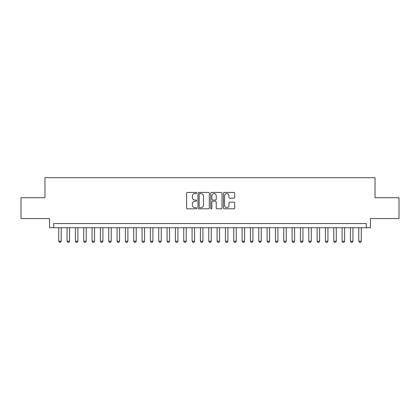 <?xml version="1.0" encoding="UTF-8"?>
<svg xmlns="http://www.w3.org/2000/svg" width="420" height="420" viewBox="0 0 420 420"><rect width="100%" height="100%" fill="white"/><g stroke="black" fill="none" stroke-linecap="round" stroke-linejoin="round"><path stroke-width="0.63" d="M196.665 193.016A0.572 0.572 0 0 0 196.093 192.444L187.399 192.444A0.819 0.819 0 0 0 186.58 193.258L186.58 207.984A0.819 0.819 0 0 0 187.399 208.803L196.093 208.803A0.572 0.572 0 0 0 196.665 208.231A0.572 0.572 0 0 0 196.093 207.659L194.964 207.659A2.62 2.62 0 0 1 192.35 205.039L192.35 203.816A2.62 2.62 0 0 1 194.964 201.196L196.093 201.196A0.572 0.572 0 0 0 196.665 200.624A0.572 0.572 0 0 0 196.093 200.051L194.964 200.051A2.62 2.62 0 0 1 192.35 197.431L192.35 196.203A2.62 2.62 0 0 1 194.964 193.589L196.093 193.589A0.572 0.572 0 0 0 196.665 193.016M233.909 198.209A0.819 0.819 0 0 0 234.728 197.39L234.728 193.258A0.819 0.819 0 0 0 233.909 192.444L224.254 192.444A0.819 0.819 0 0 0 223.44 193.258L223.44 207.984A0.819 0.819 0 0 0 224.254 208.803L233.909 208.803A0.819 0.819 0 0 0 234.728 207.984L234.728 202.997A0.819 0.819 0 0 0 233.909 202.178L229.777 202.178A0.819 0.819 0 0 0 228.963 202.997L228.963 205.469A2.189 2.189 0 0 1 226.774 207.659A2.189 2.189 0 0 1 224.584 205.469L224.584 195.778A2.189 2.189 0 0 1 226.774 193.589A2.189 2.189 0 0 1 228.963 195.778L228.963 197.39A0.819 0.819 0 0 0 229.777 198.209L233.909 198.209M366.282 227.714L370.451 227.714L370.451 218.542L399 218.542L399 197.704L375.039 197.704L375.039 177.702L44.961 177.702L44.961 197.704L21 197.704L21 218.542L49.55 218.542L49.55 227.714L366.282 227.714L366.282 223.545L53.718 223.545L53.718 227.714M209.286 193.258A0.819 0.819 0 0 0 208.467 192.444L198.812 192.444A0.819 0.819 0 0 0 197.993 193.258L197.993 207.984A0.819 0.819 0 0 0 198.812 208.803L208.467 208.803A0.819 0.819 0 0 0 209.286 207.984L209.286 193.258M211.533 192.444L221.188 192.444A0.819 0.819 0 0 1 222.007 193.258L222.007 207.984A0.819 0.819 0 0 1 221.188 208.803L217.056 208.803A0.819 0.819 0 0 1 216.237 207.984L216.237 202.015A0.819 0.819 0 0 0 215.418 201.196L212.678 201.196A0.819 0.819 0 0 0 211.864 202.015L211.864 208.231A0.572 0.572 0 0 1 211.286 208.803A0.572 0.572 0 0 1 210.714 208.231L210.714 193.258A0.819 0.819 0 0 1 211.533 192.444M199.71 193.589A0.572 0.572 0 0 0 199.138 194.161L199.138 207.086A0.572 0.572 0 0 0 199.71 207.659L200.897 207.659A2.62 2.62 0 0 0 203.516 205.039L203.516 196.203A2.62 2.62 0 0 0 200.897 193.589L199.71 193.589M216.237 195.815A2.189 2.189 0 0 0 214.048 193.625A2.189 2.189 0 0 0 211.864 195.815L211.864 199.232A0.819 0.819 0 0 0 212.678 200.051L215.418 200.051A0.819 0.819 0 0 0 216.237 199.232L216.237 195.815M58.716 227.714L58.716 241.216L61.215 241.216L61.215 227.714M61.215 241.216L60.59 242.298L59.341 242.298L58.716 241.216M67.053 227.714L67.053 241.216L69.552 241.216L69.552 227.714M69.552 241.216L68.927 242.298L67.678 242.298L67.053 241.216M75.385 227.714L75.385 241.216L77.889 241.216L77.889 227.714M77.889 241.216L77.264 242.298L76.015 242.298L75.385 241.216M83.722 227.714L83.722 241.216L86.221 241.216L86.221 227.714M86.221 241.216L85.596 242.298L84.347 242.298L83.722 241.216M92.059 227.714L92.059 241.216L94.558 241.216L94.558 227.714M94.558 241.216L93.933 242.298L92.683 242.298L92.059 241.216M100.391 227.714L100.391 241.216L102.895 241.216L102.895 227.714M102.895 241.216L102.27 242.298L101.015 242.298L100.391 241.216M108.728 227.714L108.728 241.216L111.227 241.216L111.227 227.714M111.227 241.216L110.602 242.298L109.352 242.298L108.728 241.216M117.064 227.714L117.064 241.216L119.564 241.216L119.564 227.714M119.564 241.216L118.939 242.298L117.689 242.298L117.064 241.216M125.396 227.714L125.396 241.216L127.901 241.216L127.901 227.714M127.901 241.216L127.276 242.298L126.021 242.298L125.396 241.216M133.733 227.714L133.733 241.216L136.232 241.216L136.232 227.714M136.232 241.216L135.608 242.298L134.358 242.298L133.733 241.216M142.07 227.714L142.07 241.216L144.569 241.216L144.569 227.714M144.569 241.216L143.945 242.298L142.695 242.298L142.07 241.216M150.402 227.714L150.402 241.216L152.906 241.216L152.906 227.714M152.906 241.216L152.281 242.298L151.027 242.298L150.402 241.216M158.739 227.714L158.739 241.216L161.238 241.216L161.238 227.714M161.238 241.216L160.613 242.298L159.364 242.298L158.739 241.216M167.076 227.714L167.076 241.216L169.575 241.216L169.575 227.714M169.575 241.216L168.95 242.298L167.701 242.298L167.076 241.216M175.408 227.714L175.408 241.216L177.912 241.216L177.912 227.714M177.912 241.216L177.282 242.298L176.033 242.298L175.408 241.216M183.745 227.714L183.745 241.216L186.244 241.216L186.244 227.714M186.244 241.216L185.619 242.298L184.37 242.298L183.745 241.216M192.082 227.714L192.082 241.216L194.581 241.216L194.581 227.714M194.581 241.216L193.956 242.298L192.707 242.298L192.082 241.216M200.413 227.714L200.413 241.216L202.913 241.216L202.913 227.714M202.913 241.216L202.288 242.298L201.038 242.298L200.413 241.216M208.751 227.714L208.751 241.216L211.25 241.216L211.25 227.714M211.25 241.216L210.625 242.298L209.375 242.298L208.751 241.216M217.088 227.714L217.088 241.216L219.587 241.216L219.587 227.714M219.587 241.216L218.962 242.298L217.712 242.298L217.088 241.216M225.419 227.714L225.419 241.216L227.918 241.216L227.918 227.714M227.918 241.216L227.293 242.298L226.044 242.298L225.419 241.216M233.756 227.714L233.756 241.216L236.255 241.216L236.255 227.714M236.255 241.216L235.631 242.298L234.381 242.298L233.756 241.216M242.088 227.714L242.088 241.216L244.592 241.216L244.592 227.714M244.592 241.216L243.968 242.298L242.718 242.298L242.088 241.216M250.425 227.714L250.425 241.216L252.924 241.216L252.924 227.714M252.924 241.216L252.299 242.298L251.05 242.298L250.425 241.216M258.762 227.714L258.762 241.216L261.261 241.216L261.261 227.714M261.261 241.216L260.636 242.298L259.387 242.298L258.762 241.216M267.094 227.714L267.094 241.216L269.598 241.216L269.598 227.714M269.598 241.216L268.973 242.298L267.719 242.298L267.094 241.216M275.431 227.714L275.431 241.216L277.93 241.216L277.93 227.714M277.93 241.216L277.305 242.298L276.056 242.298L275.431 241.216M283.768 227.714L283.768 241.216L286.267 241.216L286.267 227.714M286.267 241.216L285.642 242.298L284.393 242.298L283.768 241.216M292.1 227.714L292.1 241.216L294.604 241.216L294.604 227.714M294.604 241.216L293.979 242.298L292.724 242.298L292.1 241.216M300.437 227.714L300.437 241.216L302.935 241.216L302.935 227.714M302.935 241.216L302.311 242.298L301.061 242.298L300.437 241.216M308.774 227.714L308.774 241.216L311.272 241.216L311.272 227.714M311.272 241.216L310.648 242.298L309.398 242.298L308.774 241.216M317.105 227.714L317.105 241.216L319.61 241.216L319.61 227.714M319.61 241.216L318.985 242.298L317.73 242.298L317.105 241.216M325.442 227.714L325.442 241.216L327.941 241.216L327.941 227.714M327.941 241.216L327.317 242.298L326.067 242.298L325.442 241.216M333.779 227.714L333.779 241.216L336.278 241.216L336.278 227.714M336.278 241.216L335.654 242.298L334.404 242.298L333.779 241.216M342.111 227.714L342.111 241.216L344.615 241.216L344.615 227.714M344.615 241.216L343.985 242.298L342.736 242.298L342.111 241.216M350.448 227.714L350.448 241.216L352.947 241.216L352.947 227.714M352.947 241.216L352.322 242.298L351.073 242.298L350.448 241.216M358.785 227.714L358.785 241.216L361.284 241.216L361.284 227.714M361.284 241.216L360.659 242.298L359.41 242.298L358.785 241.216"/></g></svg>
